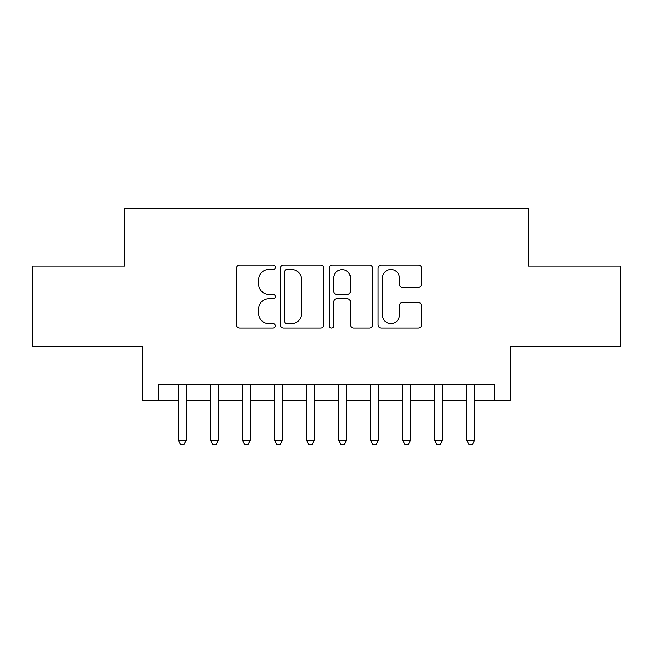 <?xml version="1.0" encoding="UTF-8"?>
<svg xmlns="http://www.w3.org/2000/svg" width="653" height="653" viewBox="0 0 653 653"><rect width="100%" height="100%" fill="white"/><g stroke="black" fill="none" stroke-linecap="round" stroke-linejoin="round"><path stroke-width="0.98" d="M275.256 267.322A2.204 2.204 0 0 0 273.06 265.118L239.659 265.118A3.143 3.143 0 0 0 236.508 268.261L236.508 324.851A3.143 3.143 0 0 0 239.659 327.994L273.06 327.994A2.204 2.204 0 0 0 275.256 325.79A2.204 2.204 0 0 0 273.06 323.594L268.734 323.594A10.056 10.056 0 0 1 258.678 313.53L258.678 308.812A10.056 10.056 0 0 1 268.734 298.756L273.06 298.756A2.204 2.204 0 0 0 275.256 296.552A2.204 2.204 0 0 0 273.06 294.356L268.734 294.356A10.056 10.056 0 0 1 258.678 284.292L258.678 279.582A10.056 10.056 0 0 1 268.734 269.518L273.06 269.518A2.204 2.204 0 0 0 275.256 267.322M418.377 287.279A3.143 3.143 0 0 0 421.52 284.137L421.52 268.261A3.143 3.143 0 0 0 418.377 265.118L381.279 265.118A3.143 3.143 0 0 0 378.136 268.261L378.136 324.851A3.143 3.143 0 0 0 381.279 327.994L418.377 327.994A3.143 3.143 0 0 0 421.52 324.851L421.52 305.669A3.143 3.143 0 0 0 418.377 302.527L402.501 302.527A3.143 3.143 0 0 0 399.358 305.669L399.358 315.179A8.407 8.407 0 0 1 390.943 323.594A8.407 8.407 0 0 1 382.536 315.179L382.536 277.925A8.407 8.407 0 0 1 390.943 269.518A8.407 8.407 0 0 1 399.358 277.925L399.358 284.137A3.143 3.143 0 0 0 402.501 287.279L418.377 287.279M158.361 400.64L158.361 384.633L494.639 384.633L494.639 400.64L510.654 400.64L510.654 346.196L620.35 346.196L620.35 266.13L528.269 266.13L528.269 208.478L124.731 208.478L124.731 266.13L32.65 266.13L32.65 346.196L142.346 346.196L142.346 400.64L178.375 400.64M323.749 268.261A3.143 3.143 0 0 0 320.607 265.118L283.508 265.118A3.143 3.143 0 0 0 280.366 268.261L280.366 324.851A3.143 3.143 0 0 0 283.508 327.994L320.607 327.994A3.143 3.143 0 0 0 323.749 324.851L323.749 268.261M332.393 265.118L369.492 265.118A3.143 3.143 0 0 1 372.634 268.261L372.634 324.851A3.143 3.143 0 0 1 369.492 327.994L353.616 327.994A3.143 3.143 0 0 1 350.473 324.851L350.473 301.898A3.143 3.143 0 0 0 347.331 298.756L336.793 298.756A3.143 3.143 0 0 0 333.65 301.898L333.65 325.79A2.204 2.204 0 0 1 331.455 327.994A2.204 2.204 0 0 1 329.251 325.79L329.251 268.261A3.143 3.143 0 0 1 332.393 265.118M186.383 400.64L210.405 400.64M218.404 400.64L242.426 400.64M250.434 400.64L274.456 400.64M282.463 400.64L306.486 400.64M314.493 400.64L338.507 400.64M346.514 400.64L370.537 400.64M378.544 400.64L402.566 400.64M410.574 400.64L434.596 400.64M442.595 400.64L466.617 400.64M474.625 400.64L494.639 400.64M286.969 269.518A2.204 2.204 0 0 0 284.765 271.721L284.765 321.39A2.204 2.204 0 0 0 286.969 323.594L291.524 323.594A10.056 10.056 0 0 0 301.588 313.53L301.588 279.582A10.056 10.056 0 0 0 291.524 269.518L286.969 269.518M350.473 278.088A8.407 8.407 0 0 0 342.058 269.673A8.407 8.407 0 0 0 333.65 278.088L333.65 291.214A3.143 3.143 0 0 0 336.793 294.356L347.331 294.356A3.143 3.143 0 0 0 350.473 291.214L350.473 278.088M186.383 384.633L186.383 440.359L178.375 440.359L178.375 384.633M186.383 440.359L183.983 444.522L180.775 444.522L178.375 440.359M218.404 384.633L218.404 440.359L210.405 440.359L210.405 384.633M218.404 440.359L216.004 444.522L212.805 444.522L210.405 440.359M250.434 384.633L250.434 440.359L242.426 440.359L242.426 384.633M250.434 440.359L248.034 444.522L244.834 444.522L242.426 440.359M282.463 384.633L282.463 440.359L274.456 440.359L274.456 384.633M282.463 440.359L280.064 444.522L276.856 444.522L274.456 440.359M314.493 384.633L314.493 440.359L306.486 440.359L306.486 384.633M314.493 440.359L312.085 444.522L308.885 444.522L306.486 440.359M346.514 384.633L346.514 440.359L338.507 440.359L338.507 384.633M346.514 440.359L344.115 444.522L340.915 444.522L338.507 440.359M378.544 384.633L378.544 440.359L370.537 440.359L370.537 384.633M378.544 440.359L376.144 444.522L372.936 444.522L370.537 440.359M410.574 384.633L410.574 440.359L402.566 440.359L402.566 384.633M410.574 440.359L408.166 444.522L404.966 444.522L402.566 440.359M442.595 384.633L442.595 440.359L434.596 440.359L434.596 384.633M442.595 440.359L440.195 444.522L436.996 444.522L434.596 440.359M474.625 384.633L474.625 440.359L466.617 440.359L466.617 384.633M474.625 440.359L472.225 444.522L469.017 444.522L466.617 440.359"/></g></svg>
